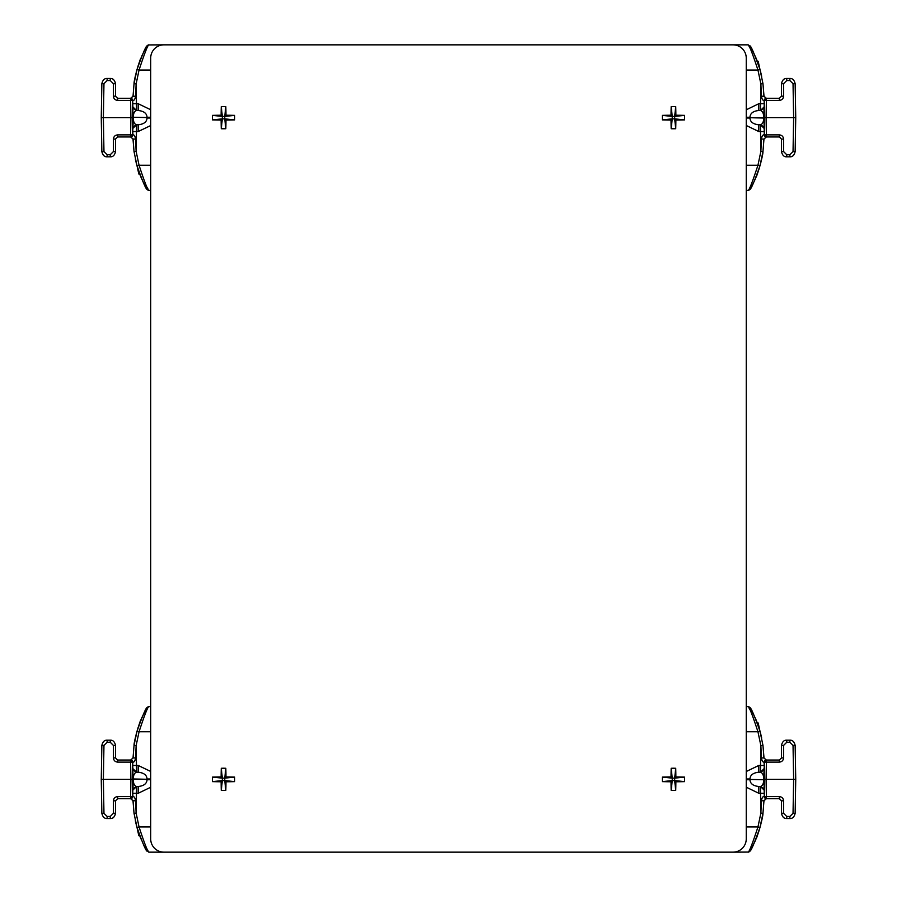 <?xml version="1.0" encoding="UTF-8"?>
<svg xmlns="http://www.w3.org/2000/svg" width="897" height="897" viewBox="0 0 897 897"><rect width="100%" height="100%" fill="white"/><g stroke="black" fill="none" stroke-linecap="round" stroke-linejoin="round"><path stroke-width="1.35" d="M746.248 58.081A13.231 13.231 0 0 0 733.017 44.85L163.938 44.85A13.231 13.231 0 0 0 150.696 58.081L150.696 838.919A13.231 13.231 0 0 0 163.938 852.15L733.017 852.15A13.231 13.231 0 0 0 746.248 838.919L746.248 58.081M150.696 165.239L139.046 165.239C144.249 181.071 147.478 189.469 148.734 190.433C147.5 189.536 144.271 181.138 139.046 165.239L137.017 165.777C142.32 180.6 145.606 188.46 146.895 189.357C145.617 188.46 142.32 180.6 137.017 165.777L138.822 174.018L139.719 174.018L140.964 177.191L139.719 174.018M225.809 106.564A30.588 18.994 -0 0 0 221.279 106.564A32.18 2.691 90 0 0 221.122 115.22A32.18 2.691 180 0 0 212.466 115.377A30.588 18.994 -90 0 0 212.466 119.906A32.18 2.691 -0 0 0 221.122 120.063A32.18 2.691 90 0 0 221.279 128.72A30.588 18.994 180 0 0 225.809 128.72A32.18 2.691 -90 0 0 225.966 120.063A32.18 2.691 -0 0 0 234.622 119.906A30.588 18.994 90 0 0 234.622 115.377A32.18 2.691 180 0 0 225.966 115.22A32.18 2.691 -90 0 0 225.809 106.564L224.755 116.419L225.966 115.22M221.122 115.22L222.321 116.419L221.279 106.564M221.279 128.72L222.321 118.853L221.122 120.063M225.966 120.063L224.755 118.853L225.809 128.72M224.755 116.419L222.321 116.419L222.321 118.853L224.755 118.853L224.755 116.419L234.622 115.377M212.466 119.906L222.321 118.853M212.466 115.377L222.321 116.419M234.622 119.906L224.755 118.853M150.696 826.956L139.046 826.956C144.249 842.788 147.478 851.186 148.734 852.15C147.5 851.253 144.271 842.855 139.046 826.956L137.017 827.494C142.32 842.317 145.606 850.177 146.895 851.085C145.617 850.188 142.32 842.317 137.017 827.494L138.822 835.735L139.719 835.735L140.964 838.919L139.719 835.735M225.809 768.281A30.588 18.994 -0 0 0 221.279 768.281A32.18 2.691 90 0 0 221.122 776.937A32.18 2.691 180 0 0 212.466 777.094A30.588 18.994 -90 0 0 212.466 781.623A32.18 2.691 -0 0 0 221.122 781.78A32.18 2.691 90 0 0 221.279 790.436A30.588 18.994 180 0 0 225.809 790.436A32.18 2.691 -90 0 0 225.966 781.78A32.18 2.691 -0 0 0 234.622 781.623A30.588 18.994 90 0 0 234.622 777.094A32.18 2.691 180 0 0 225.966 776.937A32.18 2.691 -90 0 0 225.809 768.281L224.755 778.148L225.966 776.937M221.122 776.937L222.321 778.148L221.279 768.281M221.279 790.436L222.321 780.581L221.122 781.78M225.966 781.78L224.755 780.581L225.809 790.436M224.755 778.148L222.321 778.148L222.321 780.581L224.755 780.581L224.755 778.148L234.622 777.094M212.466 781.623L222.321 780.581M212.466 777.094L222.321 778.148M234.622 781.623L224.755 780.581M746.248 70.044L757.954 70.044C752.751 54.212 749.522 45.814 748.266 44.85C749.5 45.747 752.729 54.145 757.954 70.044L759.983 69.506C754.68 54.683 751.394 46.823 750.105 45.915C751.383 46.812 754.68 54.683 759.983 69.506L758.178 61.265L757.281 61.265L756.036 58.081L757.281 61.265M671.191 128.72A30.588 18.994 180 0 0 675.721 128.72A32.18 2.691 -90 0 0 675.878 120.063A32.18 2.691 -0 0 0 684.534 119.906A30.588 18.994 90 0 0 684.534 115.377A32.18 2.691 180 0 0 675.878 115.22A32.18 2.691 -90 0 0 675.721 106.564A30.588 18.994 -0 0 0 671.191 106.564A32.18 2.691 90 0 0 671.034 115.22A32.18 2.691 180 0 0 662.378 115.377A30.588 18.994 -90 0 0 662.378 119.906A32.18 2.691 -0 0 0 671.034 120.063A32.18 2.691 90 0 0 671.191 128.72L672.245 118.853L671.034 120.063M675.878 120.063L674.679 118.853L675.721 128.72M675.721 106.564L674.679 116.419L675.878 115.22M671.034 115.22L672.245 116.419L671.191 106.564M672.245 118.853L674.679 118.853L674.679 116.419L672.245 116.419L672.245 118.853L662.378 119.906M684.534 115.377L674.679 116.419M684.534 119.906L674.679 118.853M662.378 115.377L672.245 116.419M746.248 731.761L757.954 731.761C752.751 715.929 749.522 707.531 748.266 706.567C749.5 707.464 752.729 715.862 757.954 731.761L759.983 731.223C754.68 716.4 751.394 708.54 750.105 707.643C751.383 708.54 754.68 716.4 759.983 731.223L758.178 722.982L757.281 722.982L756.036 719.809L757.281 722.982M671.191 790.436A30.588 18.994 180 0 0 675.721 790.436A32.18 2.691 -90 0 0 675.878 781.78A32.18 2.691 -0 0 0 684.534 781.623A30.588 18.994 90 0 0 684.534 777.094A32.18 2.691 180 0 0 675.878 776.937A32.18 2.691 -90 0 0 675.721 768.281A30.588 18.994 -0 0 0 671.191 768.281A32.18 2.691 90 0 0 671.034 776.937A32.18 2.691 180 0 0 662.378 777.094A30.588 18.994 -90 0 0 662.378 781.623A32.18 2.691 -0 0 0 671.034 781.78A32.18 2.691 90 0 0 671.191 790.436L672.245 780.581L671.034 781.78M675.878 781.78L674.679 780.581L675.721 790.436M675.721 768.281L674.679 778.148L675.878 776.937M671.034 776.937L672.245 778.148L671.191 768.281M672.245 780.581L674.679 780.581L674.679 778.148L672.245 778.148L672.245 780.581L662.378 781.623M684.534 777.094L674.679 778.148M684.534 781.623L674.679 780.581M662.378 777.094L672.245 778.148M135.335 158.982L136.12 162.402M136.411 163.568L139.439 173.278M138.138 169.488L136.322 163.187M117.429 98.3L115.545 96.203L117.664 98.322L130.917 98.322L132.924 100.386C134.113 100.688 134.999 99.309 135.593 96.237L136.131 83.914L139.046 70.044C144.26 54.201 147.489 45.803 148.734 44.85C147.512 45.736 144.282 54.134 139.046 70.044L150.696 70.044M115.545 96.203L115.545 83.757C114.704 80.057 112.932 78.297 110.253 78.465C112.932 78.297 114.704 80.057 115.545 83.757L115.545 96.203L113.437 96.17C113.684 98.737 115.096 100.139 117.664 100.397L130.603 100.397L130.603 98.322L132.722 100.397L133.014 117.642L132.834 106.855L136.535 110.499L136.479 103.727L138.205 103.738L150.696 109.737M130.85 98.322L133.036 96.248L130.614 98.322A2.119 2.119 90 0 1 132.722 100.397L132.924 100.386M150.696 117.272L147.041 117.26C146.805 113.347 143.856 111.093 138.205 110.499L138.205 103.738M107.147 156.818L107.147 154.733L110.253 154.733L110.253 156.818C112.932 156.986 114.704 155.226 115.545 151.526L113.437 151.559L113.437 139.113L115.545 139.08L115.545 151.526C114.704 155.226 112.932 156.986 110.253 156.818L107.147 156.818C104.489 156.975 102.718 155.248 101.854 151.615L101.26 117.642L130.906 117.642L130.603 100.397L132.722 100.397L132.722 134.886A2.119 2.119 90 0 1 130.603 136.961L130.603 134.886L132.722 134.886L130.603 136.961L117.664 136.961L115.545 139.08L117.664 136.961L117.664 134.886L130.603 134.886L130.906 117.642L133.014 117.642L133.003 117.047M132.834 106.855L132.778 103.738L132.834 106.855L136.535 110.499L138.205 110.499L136.535 110.499C134.359 111.206 133.305 113.459 133.361 117.26L150.696 117.642M133.014 117.26L133.003 118.281M113.437 139.113C113.684 136.546 115.096 135.133 117.664 134.886M101.26 117.642L101.854 83.668C102.718 80.035 104.489 78.308 107.147 78.465C104.489 78.308 102.718 80.035 101.854 83.668L103.962 83.668L103.368 117.642L103.962 151.615L101.854 151.615L101.26 117.642L101.854 83.668L103.962 83.668L107.147 80.551L107.147 78.465L110.253 78.465L107.147 78.465M150.696 125.546L138.205 131.545L136.479 131.545L136.535 124.784L132.834 128.428L133.361 118.023C133.305 121.824 134.359 124.078 136.535 124.784L138.205 124.784C143.856 124.19 146.805 121.936 147.041 118.023L150.696 118M138.205 131.545L138.205 124.784L136.535 124.784L132.834 128.428L132.778 131.545L132.834 128.428M130.603 98.322L132.722 100.397L132.778 103.738L132.722 100.397L130.603 98.322L117.664 98.322L117.664 100.397M115.567 138.822L115.545 151.526M132.924 134.898L132.778 131.545L136.479 131.545L136.131 151.358L135.593 139.046C134.999 135.985 134.113 134.606 132.924 134.898L130.614 136.961L133.036 139.035L130.839 136.961M133.048 95.62L133.036 96.237L135.593 96.237M135.593 139.046L133.036 139.035L134.034 151.615L133.048 139.652M147.915 188.841L147.22 187.439M139.046 165.239L136.131 151.358L134.034 151.615L137.017 165.777M140.964 177.191L145.437 186.722M140.964 58.081L140.964 58.081C140.526 57.486 133.922 78.97 134.034 83.668L133.036 96.237L134.034 83.668L137.017 69.506C142.32 54.683 145.606 46.823 146.895 45.926C145.606 46.823 142.32 54.683 137.017 69.506L139.046 70.044M144.395 50.58L141.76 56.186M140.022 60.458L140.515 59.191M138.273 65.369L137.297 68.52M136.12 72.881L134.034 83.668L136.131 83.914L136.479 103.727L132.778 103.738M136.411 71.715L138.25 65.447M135.335 820.71L136.12 824.119M136.411 825.296L139.439 834.995M138.138 831.216L136.322 824.904M117.429 760.028L115.545 757.92L117.664 760.039L130.917 760.039L132.924 762.114C134.113 762.405 134.999 761.026 135.593 757.965L136.131 745.642L139.046 731.761C144.26 715.918 147.489 707.52 148.734 706.567C147.512 707.453 144.282 715.851 139.046 731.761L150.696 731.761M115.545 757.92L115.545 745.485C114.704 741.774 112.932 740.014 110.253 740.182C112.932 740.014 114.704 741.774 115.545 745.485L115.545 757.92L113.437 757.887C113.684 760.454 115.096 761.867 117.664 762.114L130.603 762.114L130.603 760.039L132.722 762.114L133.014 779.358L132.834 768.572L136.535 772.216L136.479 765.455L138.205 765.455L150.696 771.454M130.85 760.039L133.036 757.965L130.614 760.039A2.119 2.119 90 0 1 132.722 762.114L132.924 762.114M150.696 779L147.041 778.977C146.805 775.064 143.856 772.81 138.205 772.216L138.205 765.455M107.147 818.535L107.147 816.449L110.253 816.449L110.253 818.535C112.932 818.703 114.704 816.943 115.545 813.243L113.437 813.276L113.437 800.842L115.545 800.797L115.545 813.243C114.704 816.943 112.932 818.703 110.253 818.535L107.147 818.535C104.489 818.703 102.718 816.965 101.854 813.332L101.26 779.358L130.906 779.358L130.603 762.114L132.722 762.114L132.722 796.603A2.119 2.119 90 0 1 130.603 798.678L130.603 796.603L132.722 796.603L130.603 798.678L117.664 798.678L115.545 800.797L117.664 798.678L117.664 796.603L130.603 796.603L130.906 779.358L133.014 779.358L133.003 778.775M132.834 768.572L132.778 765.455L132.834 768.572L136.535 772.216L138.205 772.216L136.535 772.216C134.359 772.934 133.305 775.187 133.361 778.977L150.696 779.358M133.014 778.977L133.003 779.998M113.437 800.842C113.684 798.263 115.096 796.85 117.664 796.603M101.26 779.358L101.854 745.385C102.718 741.752 104.489 740.025 107.147 740.182C104.489 740.025 102.718 741.752 101.854 745.385L103.962 745.385L103.368 779.358L103.962 813.332L101.854 813.332L101.26 779.358L101.854 745.385L103.962 745.385L107.147 742.268L107.147 740.182L110.253 740.182L107.147 740.182M150.696 787.263L138.205 793.273L136.479 793.273L136.535 786.512L132.834 790.145L133.361 779.751C133.305 783.541 134.359 785.794 136.535 786.512L138.205 786.512C143.856 785.918 146.805 783.664 147.041 779.751L150.696 779.728M138.205 793.273L138.205 786.512L136.535 786.512L132.834 790.145L132.778 793.273L132.834 790.145M130.603 760.039L132.722 762.114L132.778 765.455L132.722 762.114L130.603 760.039L117.664 760.039L117.664 762.114M115.567 800.539L115.545 813.243M132.924 796.614L132.778 793.273L136.479 793.273L136.131 813.086L135.593 800.763C134.999 797.702 134.113 796.323 132.924 796.614L130.614 798.678L133.036 800.763L130.839 798.678M133.048 757.348L133.036 757.954L135.593 757.965M146.222 849.885L148.734 852.15L187.742 852.15M135.593 800.763L133.036 800.763L134.034 813.344L133.048 801.369M147.915 850.558L147.209 849.134M139.046 826.956L136.131 813.086L134.034 813.344L137.017 827.494M143.912 845.456L145.437 848.439M145.37 710.413L140.964 719.809C140.526 719.203 133.922 740.687 134.034 745.385L133.036 757.965L134.034 745.385L137.017 731.223C142.32 716.4 145.606 708.54 146.895 707.643C145.606 708.54 142.32 716.4 137.017 731.223L139.046 731.761M144.395 712.308L141.76 717.903M140.022 722.186L140.515 720.908M138.273 727.086L137.297 730.248M136.12 734.609L134.034 745.385L136.131 745.642L136.479 765.455L132.778 765.455M136.411 733.432L138.25 727.175M761.665 76.29L760.88 72.881M760.589 71.704L757.561 62.005M758.862 65.784L760.678 72.096M779.571 136.972L781.455 139.08L779.336 136.961L766.083 136.961L764.076 134.886C762.887 134.595 762.002 135.974 761.407 139.035L760.869 151.358L757.954 165.239C752.74 181.082 749.511 189.48 748.266 190.433C749.488 189.547 752.718 181.149 757.954 165.239L746.248 165.239M781.455 139.08L781.455 151.515C782.296 155.226 784.068 156.986 786.747 156.818C784.068 156.986 782.296 155.226 781.455 151.515L781.455 139.08L783.563 139.113C783.316 136.546 781.904 135.133 779.336 134.886L766.397 134.886L766.397 136.961L764.278 134.886L763.986 117.642L764.166 128.428L760.465 124.784L760.521 131.545L758.795 131.545L746.248 125.479M766.15 136.961L763.964 139.035L766.386 136.961A2.119 2.119 -90 0 1 764.278 134.886L764.076 134.886M746.248 118L749.959 118.023C750.195 121.936 753.144 124.19 758.795 124.784L758.795 131.545M789.853 78.465L789.853 80.551L786.747 80.551L786.747 78.465C784.068 78.297 782.296 80.057 781.455 83.757L783.563 83.724L783.563 96.158L781.455 96.203L781.455 83.757C782.296 80.057 784.068 78.297 786.747 78.465L789.853 78.465C792.511 78.297 794.282 80.035 795.146 83.668L795.74 117.642L766.094 117.642L766.397 134.886L764.278 134.886L764.278 100.397A2.119 2.119 -90 0 1 766.397 98.322L766.397 100.397L764.278 100.397L766.397 98.322L779.336 98.322L781.455 96.203L779.336 98.322L779.336 100.397L766.397 100.397L766.094 117.642L763.986 117.642L763.997 118.225M764.166 128.428L764.222 131.545L764.166 128.428L760.465 124.784L758.795 124.784L760.465 124.784C762.641 124.066 763.695 121.813 763.639 118.023L746.248 117.642M763.986 118.023L763.997 117.002M783.563 96.158C783.316 98.737 781.904 100.15 779.336 100.397M795.74 117.642L795.146 151.615C794.282 155.248 792.511 156.975 789.853 156.818C792.511 156.975 794.282 155.248 795.146 151.615L793.038 151.615L793.632 117.642L793.038 83.668L795.146 83.668L795.74 117.642L795.146 151.615L793.038 151.615L789.853 154.733L789.853 156.818L786.747 156.818L789.853 156.818M746.248 109.804L758.795 103.727L760.521 103.727L760.465 110.488L764.166 106.855L763.639 117.249C763.695 113.459 762.641 111.206 760.465 110.488L758.795 110.488C753.144 111.082 750.195 113.336 749.959 117.249L746.248 117.272M758.795 103.727L758.795 110.488L760.465 110.488L764.166 106.855L764.222 103.727L764.166 106.855M766.397 136.961L764.278 134.886L764.222 131.545L764.278 134.886L766.397 136.961L779.336 136.961L779.336 134.886M781.433 96.461L781.455 83.757M764.076 100.386L764.222 103.727L760.521 103.727L760.869 83.914L761.407 96.237C762.002 99.298 762.887 100.677 764.076 100.386L766.386 98.322L763.964 96.237L766.161 98.322M763.952 139.652L763.964 139.046L761.407 139.035M750.778 47.115L748.266 44.85L709.258 44.85M761.407 96.237L763.964 96.237L762.966 83.656L763.952 95.631M749.085 46.442L749.78 47.844M757.954 70.044L760.869 83.914L762.966 83.656L759.983 69.506M756.036 58.081L751.563 48.561M756.036 177.191L756.036 177.191C756.474 177.797 763.078 156.313 762.966 151.615L763.964 139.035L762.966 151.615L759.983 165.777C754.68 180.6 751.394 188.46 750.105 189.357C751.394 188.46 754.68 180.6 759.983 165.777L757.954 165.239M752.605 184.692L755.24 179.097M756.978 174.814L756.485 176.092M758.727 169.914L759.703 166.752M760.88 162.391L762.966 151.615L760.869 151.358L760.521 131.545L764.222 131.545M760.589 163.568L758.75 169.825M761.665 738.018L760.88 734.598M760.589 733.432L757.561 723.722M758.862 727.512L760.678 733.813M779.571 798.7L781.455 800.797L779.336 798.678L766.083 798.678L764.076 796.614C762.887 796.312 762.002 797.691 761.407 800.763L760.869 813.086L757.954 826.956C752.74 842.799 749.511 851.197 748.266 852.15C749.488 851.264 752.718 842.866 757.954 826.956L746.248 826.956M781.455 800.797L781.455 813.243C782.296 816.943 784.068 818.703 786.747 818.535C784.068 818.703 782.296 816.943 781.455 813.243L781.455 800.797L783.563 800.83C783.316 798.263 781.904 796.861 779.336 796.603L766.397 796.603L766.397 798.678L764.278 796.603L763.986 779.358L764.166 790.145L760.465 786.501L760.521 793.273L758.795 793.262L746.248 787.196M766.15 798.678L763.964 800.752L766.386 798.678A2.119 2.119 -90 0 1 764.278 796.603L764.076 796.614M746.248 779.728L749.959 779.74C750.195 783.653 753.144 785.907 758.795 786.501L758.795 793.262M789.853 740.182L789.853 742.268L786.747 742.268L786.747 740.182C784.068 740.014 782.296 741.774 781.455 745.474L783.563 745.441L783.563 757.887L781.455 757.92L781.455 745.474C782.296 741.774 784.068 740.014 786.747 740.182L789.853 740.182C792.511 740.025 794.282 741.752 795.146 745.385L795.74 779.358L766.094 779.358L766.397 796.603L764.278 796.603L764.278 762.114A2.119 2.119 -90 0 1 766.397 760.039L766.397 762.114L764.278 762.114L766.397 760.039L779.336 760.039L781.455 757.92L779.336 760.039L779.336 762.114L766.397 762.114L766.094 779.358L763.986 779.358L763.997 779.953M764.166 790.145L764.222 793.262L764.166 790.145L760.465 786.501L758.795 786.501L760.465 786.501C762.641 785.794 763.695 783.541 763.639 779.74L746.248 779.358M763.986 779.74L763.997 778.719M783.563 757.887C783.316 760.454 781.904 761.867 779.336 762.114M795.74 779.358L795.146 813.332C794.282 816.965 792.511 818.692 789.853 818.535C792.511 818.692 794.282 816.965 795.146 813.332L793.038 813.332L793.632 779.358L793.038 745.385L795.146 745.385L795.74 779.358L795.146 813.332L793.038 813.332L789.853 816.449L789.853 818.535L786.747 818.535L789.853 818.535M746.248 771.521L758.795 765.455L760.521 765.455L760.465 772.216L764.166 768.572L763.639 778.977C763.695 775.176 762.641 772.922 760.465 772.216L758.795 772.216C753.144 772.81 750.195 775.064 749.959 778.977L746.248 779M758.795 765.455L758.795 772.216L760.465 772.216L764.166 768.572L764.222 765.455L764.166 768.572M766.397 798.678L764.278 796.603L764.222 793.262L764.278 796.603L766.397 798.678L779.336 798.678L779.336 796.603M781.433 758.178L781.455 745.474M764.076 762.102L764.222 765.455L760.521 765.455L760.869 745.642L761.407 757.954C762.002 761.015 762.887 762.394 764.076 762.102L766.386 760.039L763.964 757.965L766.161 760.039M763.952 801.38L763.964 800.763L761.407 800.763M761.407 757.954L763.964 757.965L762.966 745.385L763.952 757.348M749.085 708.159L749.791 709.594M757.954 731.761L760.869 745.642L762.966 745.385L759.983 731.223M756.036 719.809L751.563 710.278M751.63 848.304L756.036 838.919C756.474 839.514 763.078 818.03 762.966 813.332L763.964 800.763L762.966 813.332L759.983 827.494C754.68 842.317 751.394 850.177 750.105 851.074C751.394 850.177 754.68 842.317 759.983 827.494L757.954 826.956M752.605 846.42L755.24 840.814M756.978 836.542L756.485 837.809M758.727 831.631L759.703 828.48M760.88 824.119L762.966 813.332L760.869 813.086L760.521 793.273L764.222 793.262M760.589 825.285L758.75 831.553M130.603 136.961L132.094 136.344L132.722 134.886L132.778 131.545M130.603 798.678L132.094 798.061L132.722 796.603L132.778 793.273M766.397 98.322L764.906 98.939L764.278 100.397L764.222 103.727M766.397 760.039L764.906 760.656L764.278 762.114L764.222 765.455M113.437 96.17L113.437 83.724L110.253 80.551L107.147 80.551M115.545 83.757L113.437 83.724M107.147 154.733L103.962 151.615M113.437 151.559L110.253 154.733M110.253 80.551L110.253 78.465M113.437 757.887L113.437 745.441L110.253 742.268L107.147 742.268M115.545 745.485L113.437 745.441M107.147 816.449L103.962 813.332M113.437 813.276L110.253 816.449M110.253 742.268L110.253 740.182M783.563 139.113L783.563 151.559L786.747 154.733L789.853 154.733M781.455 151.515L783.563 151.559M789.853 80.551L793.038 83.668M783.563 83.724L786.747 80.551M786.747 154.733L786.747 156.818M783.563 800.83L783.563 813.276L786.747 816.449L789.853 816.449M781.455 813.243L783.563 813.276M789.853 742.268L793.038 745.385M783.563 745.441L786.747 742.268M786.747 816.449L786.747 818.535M136.535 110.499L133.283 108.571M132.991 115.859L132.857 108.627M132.857 108.234L132.834 107.326M101.327 113.538L101.361 111.374M101.406 109.288L101.473 105.039M101.327 113.493L101.361 111.508L101.327 113.493M132.98 119.548L132.958 121.241M132.947 121.577L132.846 127.396M136.535 124.784L133.283 126.712M101.327 121.846L101.361 123.629M101.327 121.79L101.361 123.764L101.327 121.79M101.327 121.97L101.372 124.122M101.406 126.23L101.417 126.926M101.439 128.293L101.462 129.202M146.054 47.418L148.162 44.928L163.792 44.85M150.696 190.433L148.162 190.355L146.222 188.168M146.189 188.112L145.325 186.498M145.37 48.696L143.845 51.678M136.535 772.216L133.283 770.288M132.991 777.576L132.857 770.344M132.857 769.951L132.834 769.043M101.327 775.21L101.361 773.091M101.406 771.005L101.473 766.767M132.98 781.265L132.958 782.969M132.947 783.294L132.846 789.113M136.535 786.512L133.283 788.441M101.327 783.563L101.35 785.032M101.327 783.698L101.372 785.839M101.406 787.958L101.417 788.642M101.439 790.022L101.462 790.919M146.054 709.135L148.162 706.645L150.696 706.567M146.189 849.829L145.325 848.214M137.701 728.902L137.51 729.519M760.465 124.784L763.717 126.712M764.009 119.424L764.143 126.656M764.143 127.049L764.166 127.957M795.673 121.79L795.639 123.909M795.594 125.995L795.527 130.233M764.02 115.735L764.042 114.031M764.053 113.706L764.154 107.887M760.465 110.488L763.717 108.559M795.673 113.437L795.65 111.968M795.673 113.302L795.628 111.161M795.594 109.042L795.583 108.358M795.561 106.978L795.538 106.081M750.946 187.865L748.838 190.355L746.248 190.433M750.811 47.171L751.675 48.786M751.63 186.587L753.132 183.638M760.465 786.501L763.717 788.429M764.009 781.141L764.143 788.373M764.143 788.766L764.166 789.674M795.673 783.462L795.639 785.626M795.594 787.712L795.527 791.961M795.673 783.507L795.639 785.492L795.673 783.507M764.02 777.452L764.042 775.759M764.053 775.423L764.154 769.604M760.465 772.216L763.717 770.288M795.673 775.154L795.639 773.371M795.673 775.03L795.628 772.878M795.594 770.77L795.583 770.075M795.561 768.707L795.538 767.798M750.946 849.582L748.838 852.072L733.163 852.15M746.248 706.567L748.838 706.645L750.778 708.832M750.811 708.888L751.675 710.502"/></g></svg>
